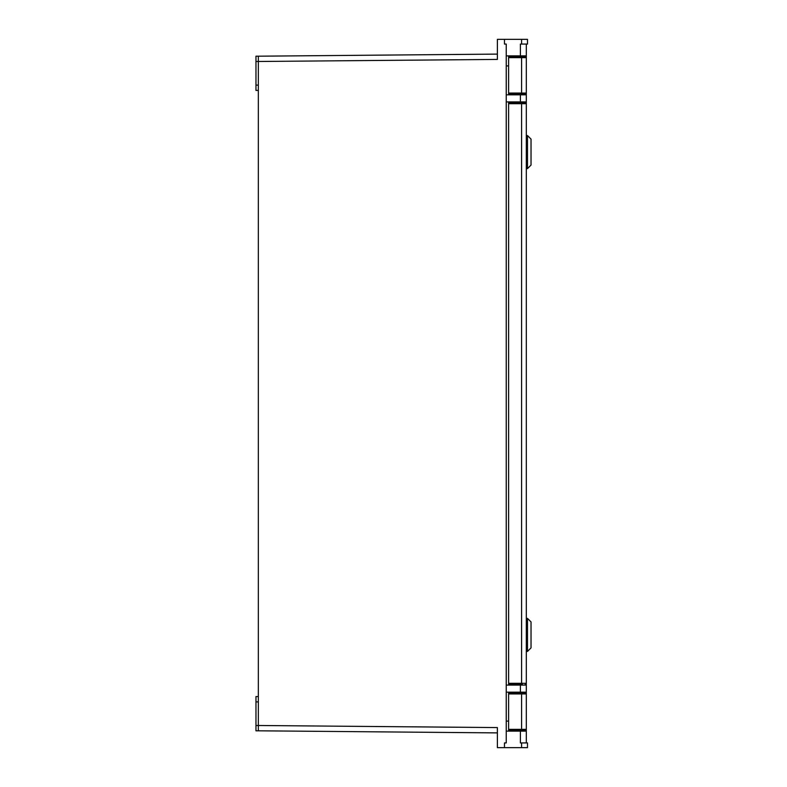 <?xml version="1.0" encoding="UTF-8"?>
<svg xmlns="http://www.w3.org/2000/svg" width="787" height="787" viewBox="0 0 787 787"><rect width="100%" height="100%" fill="white"/><g stroke="black" fill="none" stroke-linecap="round" stroke-linejoin="round"><path stroke-width="1.18" d="M521.584 39.35L527.487 39.35L527.487 44.072L521.584 44.072L521.584 39.35L504.467 39.35L504.467 44.072L506.238 44.072L506.238 94.834L526.306 94.834L526.306 737.616M526.306 44.072L526.306 57.648L526.306 55.877L506.238 55.877L506.238 685.083L526.306 685.083L526.306 692.167L506.238 692.167L506.238 731.123L526.306 731.123L526.306 742.928L526.306 731.123M526.306 101.916L506.238 101.916L506.238 742.928L504.467 742.928L504.467 747.65L497.384 747.65L497.384 727.582L258.333 725.496L258.333 56.192L497.384 54.106M521.584 742.928L527.487 742.928L527.487 747.65L521.584 747.65L521.584 742.928L520.404 742.928L520.404 731.123M255.972 56.192L258.333 56.192L255.972 56.192L258.333 56.192L255.972 56.192L255.972 61.504L497.384 59.419L497.384 39.35L504.467 39.35M521.584 747.65L504.467 747.65M521.584 44.072L520.404 44.072L520.404 55.877M497.384 732.894L258.333 730.808L258.333 729.254M255.972 725.496L255.972 730.808L258.333 730.808L255.972 730.808L258.333 730.808L258.333 725.496L255.972 725.496L255.972 696.574L258.333 696.574M255.972 61.504L255.972 90.426L258.333 90.426M526.306 685.083L526.306 692.167M527.487 135.561L527.487 168.615L531.028 165.073L531.028 139.102L527.487 135.561L526.306 135.561M527.487 168.615L526.306 168.615M527.487 618.385L527.487 651.439L531.028 647.898L531.028 621.927L527.487 618.385L526.306 618.385M527.487 651.439L526.306 651.439M526.306 735.255L526.306 729.352A1.18 1.18 0 0 1 525.126 730.533L508.599 730.533L508.599 692.757L525.126 692.757L525.126 692.167M508.599 93.063L521.584 93.063L521.584 56.467L525.126 56.467L526.306 57.648L526.306 93.063A1.18 1.18 0 0 1 525.126 94.243L508.599 94.243L508.599 56.467L525.126 56.467L525.126 55.877M510.96 102.507L510.96 101.916M510.96 94.834L510.96 94.243M510.96 692.757L510.96 692.167M510.96 685.083L510.96 684.493M508.599 731.123L508.599 730.533M522.47 692.757L525.126 692.757L526.306 693.937A1.18 1.18 0 0 0 525.126 692.757M522.47 684.493L508.599 684.493L508.599 102.507L525.126 102.507L525.126 101.916M508.599 56.467L508.599 55.877M521.584 94.243L521.584 93.063L526.306 93.063L526.306 94.834M508.599 729.352L526.306 729.352L525.126 730.533L521.584 730.533L521.584 693.937L508.599 693.937M526.306 683.313A1.18 1.18 0 0 1 525.126 684.493L526.306 683.313L521.584 683.313L521.584 103.687L508.599 103.687M526.306 93.063L525.126 94.834M525.175 102.507L525.126 102.507A1.18 1.18 0 0 1 526.306 103.687L526.306 103.638M508.599 57.648L526.306 57.648A1.18 1.18 0 0 0 525.126 56.467M506.238 721.089L508.599 721.089M508.599 65.911L506.238 65.911M255.972 701.886L258.333 701.886M255.972 85.114L258.333 85.114M520.404 685.083L520.404 692.167M520.404 101.916L520.404 94.834M525.126 731.123L525.126 730.533M525.126 685.083L525.126 684.493M508.599 683.313L521.584 683.313L521.584 684.493M526.306 693.937L521.584 693.937L521.584 692.757M526.306 103.687L521.584 103.687L521.584 102.507M515.091 684.493L515.091 685.083M515.091 692.167L515.091 692.757M515.091 730.533L515.091 731.123M522.174 684.493L522.174 685.083M522.174 692.167L522.174 692.757M522.174 730.533L522.174 731.123M522.174 102.507L522.174 101.916M522.174 94.834L522.174 94.243M522.174 56.467L522.174 55.877M515.091 102.507L515.091 101.916M515.091 94.834L515.091 94.243M515.091 56.467L515.091 55.877"/></g></svg>
